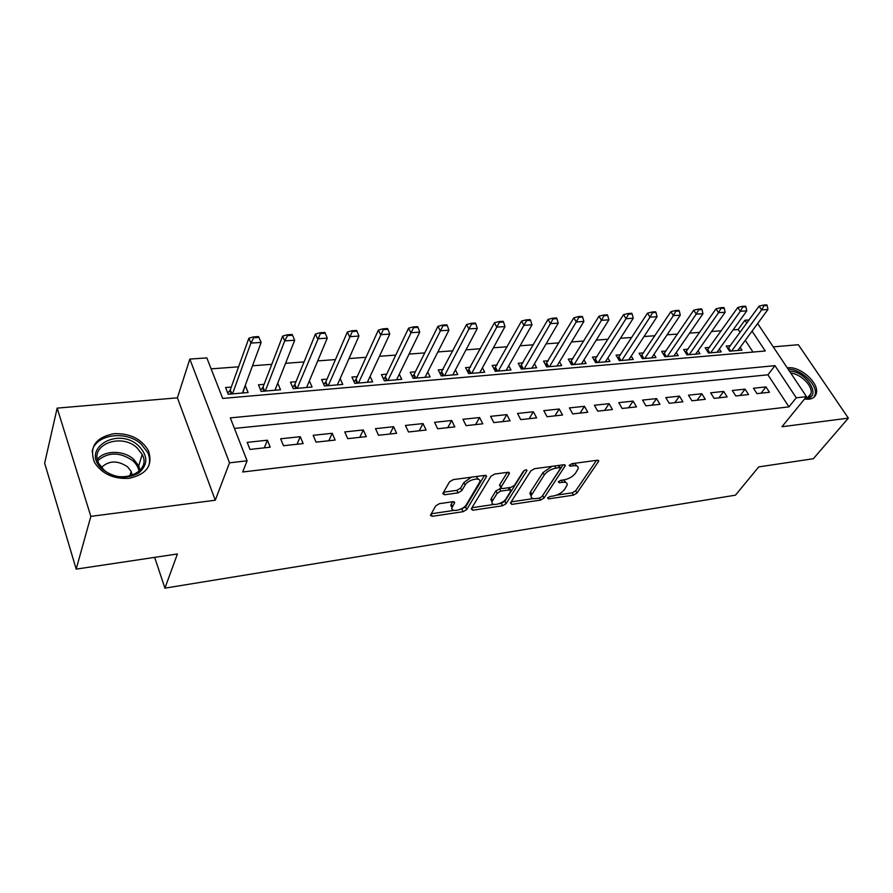 <?xml version="1.0" encoding="UTF-8"?>
<svg xmlns="http://www.w3.org/2000/svg" width="893" height="893" viewBox="0 0 893 893"><rect width="100%" height="100%" fill="white"/><g stroke="black" fill="none" stroke-linecap="round" stroke-linejoin="round"><path stroke-width="1.34" d="M547.588 497.937L548.469 498.886L573.462 495.146L576.945 493.092L598.768 461.101L597.35 460.252L571.9 463.668L569.176 465.566L570.214 466.202L573.54 465.755C576.934 465.42 578.497 466.358 578.229 468.557L575.583 473.1C572.815 476.605 568.997 478.849 564.13 479.842L560.826 480.311L558.326 481.785L559.185 482.767L562.49 482.298C565.872 481.941 567.435 482.845 567.178 484.999L564.61 489.375C561.909 492.78 558.147 494.99 553.336 496.006L550.066 496.486L547.588 497.937M128.972 478.335C146.731 474.417 153.216 465.208 148.439 450.708C141.485 438.843 130.021 433.172 114.058 433.685C95.462 437.391 88.943 446.969 94.479 462.418C101.947 473.848 113.444 479.161 128.972 478.335M804.481 399.104L808.946 399.227C812.987 398.68 815.443 396.738 816.325 393.411C819.506 383.253 800.251 365.985 787.95 367.816L787.291 367.905M439.468 503.652L435.751 505.851L430.404 515.283L432.19 516.333L463.099 511.689L466.738 509.546L486.562 476.438L484.854 475.366L453.287 479.608L449.48 481.874L442.783 493.65L444.58 494.767L458.087 492.858L461.826 490.648L465.108 485.044C468.088 479.407 481.573 476.594 479.764 481.952L466.392 504.623C463.478 510.048 450.195 512.895 451.97 507.682L454.66 502.748L452.907 501.71L439.468 503.652M76.184 569.12L44.65 463.154L57.163 408.123L90.852 516.366L76.184 569.12L177.417 553.961L164.926 588.152L735.475 495.168L758.726 466.905L813.333 458.734L848.35 418.136L781.955 426.742L806.491 396.637L796.277 397.809L788.965 406.851L242.673 471.995L247.093 460.81L229.512 462.831L189.818 359.086L206.841 357.903L222.692 398.423L765.245 350.994L752.051 331.113M90.852 516.366L215.269 500.225L229.512 462.831M510.439 503.016L511.812 504.389L540.522 500.08L544.049 498.004L565.302 465.666L563.807 464.751L534.55 468.691L530.866 470.868L510.439 503.016M502.525 505.784L472.743 510.249L471.236 508.876L490.96 476.259L494.7 474.049L507.804 472.285L509.244 473.792L500.772 487.611L502.402 488.594L510.896 487.388L514.547 485.234L523.253 471.392C525.095 469.74 526.334 469.461 526.959 470.555L506.108 503.674L502.525 505.784L501.308 503.351L499.176 503.674M848.35 418.136L798.342 344.72L773.238 346.864M245.05 385.921L242.796 392.987M231.298 387.06L225.583 387.54L228.217 394.237L248.109 392.529L245.43 385.888M277.712 383.209L275.011 390.219M264.094 384.347L258.479 384.805L261.18 391.413L280.525 389.75L277.779 383.209M295.985 381.702L290.471 382.159L293.25 388.656L312.07 387.037L309.369 380.853M327.028 379.123L321.614 379.57L324.449 385.977L342.767 384.403L340.155 378.61M357.245 376.612L351.931 377.058L354.811 383.365L372.649 381.836L370.115 376.388M386.669 374.178L381.456 374.613L384.392 380.831L401.761 379.335L399.283 374.189M415.345 371.801L410.211 372.225L413.191 378.353L430.125 376.902L427.714 372.035M443.285 369.479L438.24 369.903L441.265 375.942L457.763 374.535L455.419 369.903M470.511 367.224L465.554 367.637L468.624 373.598L484.709 372.214L482.421 367.827M497.077 365.014L492.199 365.427L495.302 371.309L510.997 369.959L508.753 365.773M522.985 362.871L518.186 363.261L521.322 369.077L536.637 367.76L534.449 363.764M548.269 360.772L543.547 361.163L546.717 366.889L561.652 365.617L559.509 361.788M572.938 358.729L568.294 359.109L571.498 364.768L586.076 363.518L583.977 359.857M597.026 356.731L592.461 357.111L595.687 362.692L609.93 361.464L607.876 357.959M620.557 354.778L616.058 355.146L619.307 360.66L633.215 359.466L631.206 356.095M643.54 352.869L639.109 353.237L642.38 358.685L655.975 357.513L654 354.264M665.999 351.005L661.635 351.362L664.928 356.742L678.211 355.604L676.28 352.478M687.945 349.185L683.647 349.543L686.963 354.856L699.945 353.74L698.047 350.726M709.41 347.399L705.18 347.757L708.506 353.003L721.198 351.909L719.334 349.007M756.974 393.634L769.453 392.261L765.96 386.903L753.48 388.232L756.974 393.634M735.787 395.967L748.557 394.561L745.075 389.136L732.316 390.498L735.787 395.967M714.099 398.356L727.17 396.916L723.71 391.413L710.649 392.808L714.099 398.356M691.919 400.79L705.291 399.316L701.842 393.757L688.481 395.186L691.919 400.79M669.203 403.29L682.899 401.783L679.473 396.146L665.787 397.608L669.203 403.29M645.952 405.846L659.972 404.306L656.567 398.602L642.558 400.097L645.952 405.846M622.131 408.469L636.486 406.895L633.104 401.102L618.76 402.643L622.131 408.469M597.718 411.16L612.431 409.541L609.082 403.669L594.381 405.243L597.718 411.16M572.703 413.906L587.795 412.253L584.457 406.304L569.399 407.911L572.703 413.906M547.063 416.73L562.523 415.033L559.23 409.005L543.781 410.657L547.063 416.73M520.764 419.621L536.626 417.879L533.355 411.773L517.516 413.459L520.764 419.621M493.784 422.59L510.059 420.804L506.822 414.609L490.581 416.339L493.784 422.59M466.101 425.637L482.8 423.807L479.608 417.522L462.931 419.297L466.101 425.637M437.693 428.763L454.827 426.876L451.679 420.503L434.567 422.333L437.693 428.763M408.503 431.978L426.106 430.046L423.003 423.572L405.433 425.448L408.503 431.978M378.532 435.282L396.615 433.284L393.556 426.72L375.506 428.651L378.532 435.282M347.723 438.664L366.309 436.621L363.306 429.957L344.754 431.933L347.723 438.664M316.066 442.147L335.165 440.048L332.218 433.272L313.142 435.315L316.066 442.147M283.494 445.73L303.14 443.575L300.249 436.688L280.648 438.787L283.494 445.73M788.965 406.851L767.913 374.803L234.412 428.406M267.387 440.204L247.205 442.37L249.995 449.425L270.211 447.192L267.387 440.204L264.295 447.851M740.051 332.375L738.165 329.506L733.086 329.885M721.231 330.778L711.587 331.493M699.632 332.386L689.597 333.134M677.541 334.038L667.082 334.819M654.926 335.723L644.032 336.538M631.764 337.454L620.434 338.302M608.066 339.228L596.267 340.11M583.776 341.037L571.498 341.952M558.895 342.89L546.103 343.85M533.4 344.798L520.083 345.792M507.257 346.752L493.394 347.79M480.456 348.75L466.012 349.833M452.952 350.804L437.905 351.931M424.733 352.914L409.061 354.086M395.766 355.079L379.436 356.296M366.018 357.289L349.007 358.562M335.467 359.578L317.729 360.895M304.066 361.922L285.57 363.306M271.785 364.333L252.507 365.773M238.587 366.811L211.128 368.854M752.989 352.065L745.275 340.333M730.396 345.669L726.221 346.015L729.57 351.195L741.983 350.134L740.152 347.321M154.656 557.366L164.926 588.152M215.269 500.225L177.406 397.831L57.163 408.123M177.406 397.831L189.818 359.086M738.165 329.506L744.862 320.263L749.048 319.962M796.277 397.809L774.968 365.661L230.305 417.879L247.093 460.81M757.632 323.512L806.491 396.637M746.76 323.121L744.862 320.263M767.913 374.803L774.968 365.661M765.96 386.903L761.082 393.177M745.075 389.136L740.241 395.476M723.71 391.413L718.921 397.82M701.842 393.757L697.12 400.22M679.473 396.146L674.807 402.676M656.567 398.602L651.957 405.188M633.104 401.102L628.572 407.766M609.082 403.669L604.617 410.4M584.457 406.304L580.082 413.102M559.23 409.005L554.921 415.87M533.355 411.773L529.147 418.705M506.822 414.609L502.714 421.608M479.608 417.522L475.589 424.599M451.679 420.503L447.773 427.658M423.003 423.572L419.208 430.806M393.556 426.72L389.884 434.031M363.306 429.957L359.767 437.347M332.218 433.272L328.814 440.751M300.249 436.688L297.001 444.245M565.939 482.555L563.673 479.898M576.967 466.034L574.456 463.322M556.562 495.135L572.212 492.813L575.695 490.77L596.491 460.364M542.04 496.452L563.092 464.851M511.164 501.888L533.244 498.607M539.461 498.071L541.939 496.608L560.324 468.702L559.442 467.664L555.892 468.144C550.881 469.149 546.996 471.437 544.239 475.02L531.078 495.782C530.777 498.048 532.407 498.986 535.956 498.595L539.461 498.071L540.522 500.08M560.179 467.72L559.051 465.398M551.986 466.347L542.966 472.598L544.239 475.02M531.056 495.916L529.85 493.382L530.565 491.786L542.966 472.598M494.086 504.433L471.939 507.726M507.347 472.341L499.745 484.687L500.482 486.16M524.28 470.455L504.891 501.241L506.108 503.674M492.601 500.694L492.076 501.866C490.491 506.822 503.094 503.953 506.063 498.718L510.919 490.849L509.323 489.9L500.839 491.105L497.189 493.271L492.601 500.694L491.384 498.238L490.86 499.421L492.01 501.743M510.483 489.978L509.378 487.6M491.384 498.238L495.961 490.804L501.096 488.449M501.308 503.351L504.891 501.241M450.775 505.181L451.97 507.682L450.775 505.181L452.639 501.743M478.548 479.374L476.148 476.538M471.348 477.186L463.88 482.521L465.108 485.044M443.575 492.199L456.87 490.335L460.609 488.125L463.88 482.521M459.795 509.535L465.543 507.068L484.497 475.422M431.207 513.788L453.912 510.405M737.83 350.491L767.935 309.491L761.64 309.904L759.095 306.132L727.985 348.75M764.017 305.674L767.165 305.484L766.741 304.848L763.593 305.049L764.017 305.674L761.64 309.904L731.624 351.016M767.935 309.491L767.165 305.484M763.593 305.049L759.095 306.132M789.512 371.22C805.698 370.461 822.565 397.195 806.401 398.457L804.939 398.535M805.162 398.278C808.332 397.798 810.264 396.246 810.967 393.59C813.177 386.278 800.775 373.765 790.807 373.151M813.903 397.307L815.097 394.706C818.1 385.039 800.552 368.53 788.184 369.233M138.56 445.786C148.104 455.653 148.16 464.728 138.728 473.011C126.839 479.396 114.873 478.268 102.829 469.629C79.176 449.905 117.229 425.682 138.56 445.786M103.867 469.841C120.443 485.435 152.089 472.163 142.188 454.459L136.942 447.75C120.667 432.245 88.228 445.428 99.045 463.88L103.867 469.841M132.264 475.377L131.182 471.471L127.543 466.805C117.653 460.219 108.957 460.431 101.478 467.419M148.595 466.291C150.18 461.781 149.89 457.183 147.713 452.494L141.139 444.067C126.025 429.946 95.004 434.299 92.135 451.557M716.979 352.277L746.771 310.864L740.33 311.289L737.808 307.471L706.966 350.581M742.73 307.013L745.956 306.812L745.532 306.176L742.306 306.377L742.73 307.013L740.33 311.289L710.638 352.824M746.771 310.864L745.956 306.812M742.306 306.377L737.808 307.471M695.669 354.108L725.127 312.271L718.53 312.695L716.019 308.844L685.467 352.445M720.952 308.375L724.256 308.174L723.832 307.527L720.539 307.739L720.952 308.375L718.53 312.695L689.184 354.666M725.127 312.271L724.256 308.174M720.539 307.739L716.019 308.844M673.869 355.972L702.97 313.711L696.216 314.146L693.716 310.239L663.477 354.365M698.672 309.782L702.043 309.57L701.63 308.922L698.248 309.123L698.672 309.782L696.216 314.146L667.227 356.553M702.97 313.711L702.043 309.57M698.248 309.123L693.716 310.239M651.566 357.892L680.287 315.184L673.378 315.631L670.889 311.679L640.973 356.329M675.845 311.211L679.305 310.998L678.881 310.34L675.432 310.552L675.845 311.211L673.378 315.631L644.768 358.473M680.287 315.184L679.305 310.998M675.432 310.552L670.889 311.679M628.739 359.857L657.058 316.691L649.981 317.16L647.503 313.153L617.945 358.35M652.47 312.684L656.009 312.461L655.596 311.791L652.057 312.014L652.47 312.684L649.981 317.16L621.785 360.448M657.058 316.691L656.009 312.461M652.057 312.014L647.503 313.153M605.376 361.855L633.26 318.243L626.004 318.712L623.548 314.66L594.37 360.415M628.527 314.18L632.155 313.956L631.742 313.276L628.114 313.51L628.527 314.18L626.004 318.712L598.265 362.469M633.26 318.243L632.155 313.956M628.114 313.51L623.548 314.66M581.455 363.909L608.87 319.828L601.435 320.308L599.002 316.2L570.225 362.525M603.981 315.72L607.698 315.486L607.296 314.805L603.579 315.039L603.981 315.72L601.435 320.308L574.166 364.534M608.87 319.828L607.698 315.486M603.579 315.039L599.002 316.2M556.964 366.018L583.877 321.447L576.253 321.949L573.842 317.785L545.5 364.701M578.82 317.305L582.638 317.06L582.236 316.368L578.418 316.613L578.82 317.305L576.253 321.949L549.496 366.655M583.877 321.447L582.638 317.06M578.418 316.613L573.842 317.785M531.86 368.173L558.248 323.121L550.434 323.623L548.045 319.404L520.173 366.934M553.035 318.924L556.942 318.678L556.54 317.975L552.633 318.221L553.035 318.924L550.434 323.623L524.213 368.831M558.248 323.121L556.942 318.678M552.633 318.221L548.045 319.404M506.141 370.372L531.971 324.829L523.945 325.342L521.579 321.067L494.209 369.233M526.569 320.587L530.587 320.33L530.185 319.616L526.178 319.873L526.569 320.587L498.305 371.053M531.971 324.829L530.587 320.33M526.178 319.873L521.579 321.067M479.775 372.638L505.003 326.581L496.776 327.117L494.432 322.775L467.597 371.588M499.421 322.295L503.54 322.027L503.15 321.313L499.031 321.569L499.421 322.295L471.738 373.33M505.003 326.581L503.54 322.027M499.031 321.569L494.432 322.775M452.751 374.96L477.331 328.378L468.881 328.925L466.57 324.527L440.294 374.022M471.549 324.036L475.779 323.768L475.389 323.043L471.169 323.311L471.549 324.036L444.502 375.674M477.331 328.378L475.779 323.768M471.169 323.311L466.57 324.527M425.023 377.337L448.911 330.22L440.238 330.79L437.961 326.325L414.039 374.413L412.298 376.511M442.939 325.833L447.281 325.565L446.902 324.818L442.56 325.097L442.939 325.833L416.562 378.063M448.911 330.22L447.281 325.565M442.56 325.097L437.961 326.325M396.57 379.782L419.732 332.118L410.825 332.698L408.581 328.166L385.408 376.824L383.566 379.079M413.548 327.675L418.013 327.396L417.634 326.648L413.18 326.927L413.548 327.675L387.886 380.53M419.732 332.118L418.013 327.396M413.18 326.927L408.581 328.166M367.369 382.293L389.75 334.071L380.597 334.663L378.386 330.064L356.028 379.291L354.063 381.724M383.354 329.573L387.942 329.294L387.562 328.524L382.985 328.814L383.354 329.573L358.461 383.052M389.75 334.071L387.942 329.294M382.985 328.814L378.386 330.064M337.387 384.861L358.941 336.069L349.531 336.683L347.366 332.017L325.856 381.824L323.768 384.459M352.311 331.526L357.021 331.225L356.664 330.455L351.954 330.745L352.311 331.526L328.233 385.653M358.941 336.069L357.021 331.225M351.954 330.745L347.366 332.017M306.589 387.506L327.262 338.134L317.584 338.76L315.452 334.027L294.869 384.436L292.658 387.272M320.397 333.524L325.242 333.223L324.885 332.442L320.04 332.743L320.397 333.524L297.19 388.321M327.262 338.134L325.242 333.223M320.04 332.743L315.452 334.027M274.944 390.23L294.679 340.244L284.711 340.892L282.635 336.092L263.022 387.115L260.678 390.174M287.557 335.589L292.547 335.277L292.201 334.484L287.211 334.786L287.557 335.589L284.711 340.892L265.288 391.056M294.679 340.244L292.547 335.277M287.211 334.786L282.635 336.092M258.557 336.583L253.433 336.895L253.768 337.71L258.903 337.387L258.557 336.583L261.147 342.421L250.9 343.091L248.868 338.213L230.294 389.861L227.804 393.177M253.768 337.71L250.9 343.091L232.493 393.869M242.427 393.02L261.147 342.421L258.903 337.387M253.433 336.895L248.868 338.213M547.822 497.658L548.469 498.886M569.533 464.94L570.214 466.202M558.527 481.517L559.185 482.767M561.384 480.222L562.49 482.298M572.38 463.601L573.54 465.755M597.651 460.219L598.477 461.726M575.695 490.77L576.945 493.092M572.212 492.813L573.462 495.146M564.242 464.728L565.046 466.246M542.821 495.637L544.049 498.004M510.818 502.424L511.812 504.389M558.292 465.499L559.442 467.664M554.732 465.979L555.892 468.144M530.565 491.786L531.804 494.186M471.705 508.106L472.743 510.249M508.463 472.263L509.244 473.792M499.745 484.687L500.973 487.143M526.245 469.841L526.803 470.912M508.24 487.768L509.323 489.9M499.611 488.65L500.839 491.105M495.961 490.804L497.189 493.271M453.811 501.687L454.492 503.127M451.222 504.177L452.405 506.677M460.609 488.125L461.826 490.648M456.87 490.335L458.087 492.858M443.453 492.4L444.58 494.767M485.602 475.344L486.372 476.884M465.543 507.068L466.738 509.546M461.915 509.211L463.099 511.689M431.096 513.977L432.19 516.333M728.23 348.516L729.938 351.161M728.733 347.946L730.764 351.094M97.393 459.225C104.626 450.094 123.692 450.172 133.515 459.158L138.716 465.833L140.101 470.321M139.029 471.404C138.393 467.374 136.272 463.768 132.666 460.587C119.762 451.847 108.12 451.88 97.739 460.688M707.267 350.29L708.964 352.958M707.769 349.71L709.79 352.891M685.824 352.099L687.521 354.8M686.326 351.518L688.336 354.733M663.901 353.941L665.586 356.687M664.392 353.36L666.401 356.62M641.464 355.838L643.139 358.618M641.967 355.247L643.942 358.551M618.514 357.769L620.177 360.582M619.005 357.178L620.97 360.515M595.017 359.756L596.658 362.603M595.497 359.153L597.45 362.536M570.951 361.788L572.592 364.668M571.431 361.174L573.373 364.601M546.315 363.864L547.934 366.789M546.784 363.25L548.715 366.722M521.066 365.996L522.673 368.954M521.534 365.371L523.443 368.887M495.191 368.173L496.776 371.175M495.66 367.548L497.546 371.12M468.68 370.416L470.243 373.464M469.138 369.78L471.002 373.397M441.488 372.705L443.028 375.797M441.935 372.068L443.776 375.73M413.593 375.06L415.111 378.197M414.039 374.413L415.848 378.13M384.972 377.482L386.468 380.652M385.408 376.824L387.194 380.585M355.593 379.96L357.066 383.175M356.028 379.291L357.78 383.119M325.432 382.505L326.871 385.765M325.856 381.824L327.575 385.709M294.444 385.117L295.862 388.433M294.869 384.436L296.554 388.377M262.609 387.796L264.004 391.167M263.022 387.115L264.674 391.112M229.892 390.565L231.242 393.98M230.294 389.861L231.901 393.925M598.332 460.319L598.768 461.101M564.856 464.829L565.302 465.666M529.85 493.382L531.078 495.782M508.977 472.375L509.456 473.312M499.533 485.145L500.772 487.611M526.624 469.919L526.959 470.555M490.86 499.421L492.076 501.866M454.202 501.799L454.66 502.748M486.071 475.467L486.562 476.438M807.741 397.541L810.967 393.59M131.182 471.471L129.786 476.114M142.188 454.459L138.716 465.833L139.955 470.477"/></g></svg>
